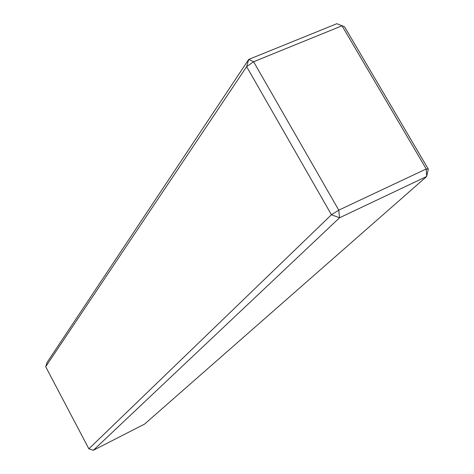 <?xml version="1.0" encoding="UTF-8"?>
<svg xmlns="http://www.w3.org/2000/svg" width="474" height="474" viewBox="0 0 474 474"><rect width="100%" height="100%" fill="white"/><g stroke="black" fill="none" stroke-linecap="round" stroke-linejoin="round"><path stroke-width="0.71" d="M88.863 448.819L331.445 214.746L338.774 210.154L339.538 217.773L331.445 214.746L246.634 66.644L248.72 59.41L336.854 23.7L344.533 26.763L428.3 169.094L426.665 176.494L426.239 168.963L342.021 25.797L253.602 61.75L246.634 66.644L45.7 366.704L88.863 448.819L93.319 450.3L144.576 424.094L426.665 176.494L339.538 217.773L93.319 450.3M344.533 26.763L336.854 23.7M45.7 366.704L47.086 362.42L248.72 59.41L253.602 61.75L338.774 210.154L426.239 168.963L428.3 169.094"/></g></svg>
